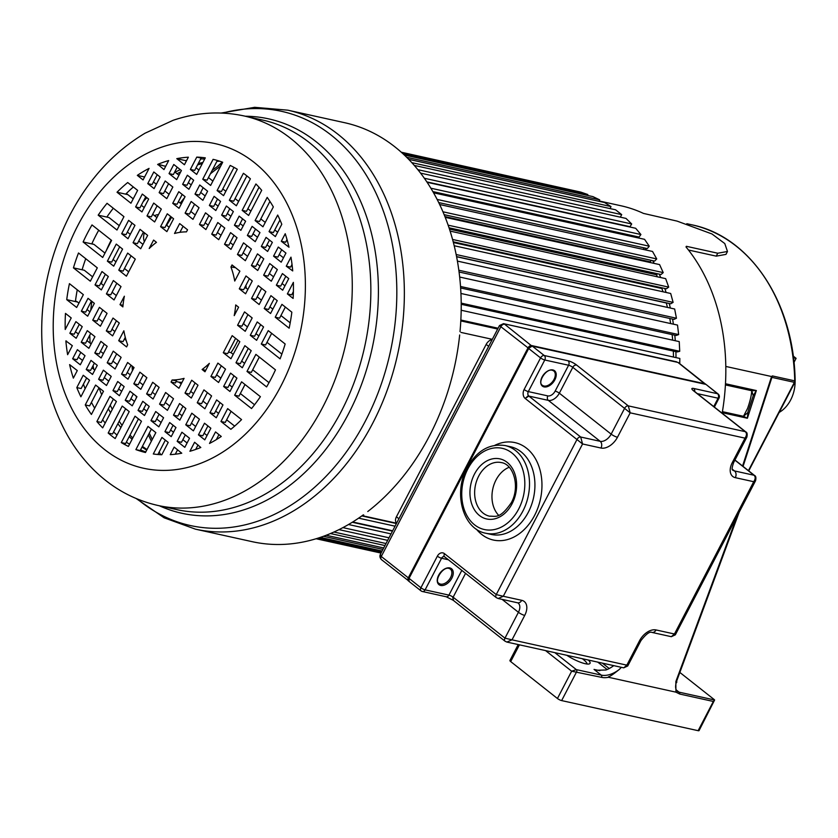 <?xml version="1.0" encoding="UTF-8"?>
<svg xmlns="http://www.w3.org/2000/svg" width="838" height="838" viewBox="0 0 838 838"><rect width="100%" height="100%" fill="white"/><g stroke="black" fill="none" stroke-linecap="round" stroke-linejoin="round"><path stroke-width="1.26" d="M679.744 363.682L679.838 358.454L461.183 310.238M673.469 357.051A189.577 141.245 -77.6 0 0 673.333 351.07M460.942 293.468L679.241 341.611L679.723 351.311L677.209 351.929L461.214 304.299M672.673 340.165A189.577 141.245 -77.6 0 0 672.139 334.592M460.638 287.958L676.161 335.483L678.654 334.582L677.513 325.081L459.674 277.043M670.662 323.573A189.577 141.245 -77.6 0 0 669.792 318.471M459.077 272.004L673.993 319.393L676.444 318.231L674.653 309.002L457.422 261.1M667.446 307.41A189.577 141.245 -77.6 0 0 666.336 302.989L666.524 302.874M456.584 256.585L670.725 303.796L673.113 302.371L670.693 293.478L454.217 245.744M663.015 291.781A189.577 141.245 -77.6 0 0 661.905 288.513L662.638 287.979M453.222 241.805L666.388 288.806L668.703 287.12L665.665 278.645L450.132 231.11M657.38 276.812A189.577 141.245 -77.6 0 0 656.479 274.749L657.6 273.785M449.053 227.789L661.014 274.529L663.225 272.612L659.59 264.599L445.25 217.335M650.508 262.598A189.577 141.245 -77.6 0 0 650.079 261.823L651.482 260.388M444.182 214.675L654.635 261.089L656.73 258.932L652.54 251.463L439.688 204.524M643.123 249.389L644.349 247.912M438.745 202.576L647.303 248.572L649.272 246.204L644.548 239.322L433.581 192.803M635.644 237.364L636.283 236.452M432.9 191.609L639.08 237.07L640.902 234.525L635.675 228.282L427.139 182.296M426.867 181.898L630.019 226.689L631.684 223.966L625.996 218.414L420.603 173.131M620.361 217.178L621.691 214.622L615.595 209.804L414.328 165.432M610.106 208.599L610.996 206.567L604.533 202.524L408.735 159.346M599.149 201.329L599.683 199.853L592.895 196.605L404.366 155.03M587.574 195.432L587.836 194.531L580.786 192.112L401.769 152.631M575.486 190.938L401.318 152.223M396.584 523.226L365.263 516.323M461.005 332.424L492.315 339.327M497.667 329.041L460.806 320.902M498.086 328.234L460.848 320.022M679.723 351.311L461.214 303.126M678.654 334.582L460.533 286.481M676.444 318.231L458.847 270.245M456.616 256.742L666.336 302.989M673.113 302.371L456.176 254.532M453.41 242.528L661.905 288.513M668.703 287.12L452.593 239.469M449.482 229.109L656.479 274.749M663.225 272.612L448.162 225.181M444.957 216.592L650.079 261.823M656.73 258.932L442.977 211.794M649.272 246.204L437.164 199.434M640.902 234.525L430.889 188.215M631.684 223.966L424.374 178.253M621.691 214.622L417.9 169.685M610.996 206.567L411.846 162.656M599.683 199.853L406.702 157.293M587.836 194.531L403.026 153.773M381.049 553.07L316.083 538.74M381.06 553.049L316.125 538.729M381.217 552.734L316.785 538.53M381.646 551.917L318.482 537.986M382.107 551.027L320.284 537.388M382.956 549.414L323.437 536.289M383.71 547.947L326.181 535.262M384.956 545.548L330.455 533.534M386.014 543.527L333.901 532.025M387.659 540.363L338.971 529.626M389 537.787L342.889 527.615M391.032 533.89L348.482 524.515M392.467 531.124L352.253 522.263M392.645 530.789L352.704 521.98M395.044 526.18L358.612 518.156M396.416 523.541L361.838 515.915M363.975 515.307L362.99 515.087M154.611 215.764A9.983 7.437 102.4 0 1 158.434 214.664M144.377 241.69A9.983 7.437 102.4 0 1 144.419 232.817M88.032 298.328L81.338 311.181L87.676 316.188L94.359 303.335L88.032 298.328M101.974 271.533L95.019 284.91L101.356 289.906L108.312 276.54L101.974 271.533M116.262 244.088L107.379 261.163L113.717 266.159L122.599 249.096L116.262 244.088M128.623 220.352L121.667 233.718L128.005 238.715L134.96 225.349L128.623 220.352M142.303 194.07L135.62 206.923L141.947 211.93L148.64 199.067L142.303 194.07M153.804 171.979L147.75 183.616L154.077 188.623L160.131 176.986L153.804 171.979M157.774 164.342L163.986 169.59L168.679 160.561A150.442 112.083 -77.6 0 0 157.774 164.342L162.111 165.306L157.649 164.594M77.389 349.666L72.644 358.758L80.291 364.792L85.026 355.7L77.389 349.666M87.288 330.633L81.234 342.271L88.87 348.304L94.935 336.666L87.288 330.633M99.429 307.326L92.735 320.179L100.371 326.212L107.065 313.36L99.429 307.326M113.371 280.531L106.416 293.908L114.052 299.941L121.007 286.565L113.371 280.531M127.659 253.086L118.776 270.161L126.412 276.194L135.295 259.131L127.659 253.086M140.019 229.35L133.064 242.716L140.7 248.75L147.656 235.384L140.019 229.35M153.7 203.068L147.006 215.921L154.642 221.955L161.336 209.102L153.7 203.068M165.191 180.987L159.136 192.614L166.783 198.648L172.838 187.021L165.191 180.987M173.78 164.489L169.046 173.592L176.682 179.625L181.417 170.523L173.78 164.489M176.828 158.633L184.423 164.751L188.361 157.198A150.442 112.083 -77.6 0 0 176.828 158.633L181.165 159.597L176.787 158.717M90.965 360.382L86.23 369.485L92.526 374.46L97.271 365.368L90.965 360.382M100.874 341.359L94.809 352.997L101.115 357.973L107.17 346.335L100.874 341.359M113.004 318.052L106.311 330.905L112.606 335.881L119.3 323.028L113.004 318.052M167.275 213.795L160.582 226.648L166.888 231.623L173.581 218.77L167.275 213.795M178.777 191.703L172.722 203.341L179.018 208.316L185.072 196.689L178.777 191.703M187.356 175.215L182.621 184.318L188.927 189.294L193.662 180.191L187.356 175.215M196.783 157.104L190.362 169.444L196.668 174.419L205.289 157.858A150.442 112.083 -77.6 0 0 196.783 157.104L201.12 158.057L194.699 170.397L190.362 169.444M103.357 370.176L98.612 379.268L106.489 385.49L111.224 376.388L103.357 370.176M113.256 351.143L107.201 362.781L115.068 368.992L121.122 357.365L113.256 351.143M191.158 201.497L185.104 213.124L192.97 219.347L199.035 207.709L191.158 201.497M199.748 184.999L195.013 194.102L202.88 200.313L207.615 191.211L199.748 184.999M213.103 159.335L202.754 179.227L210.621 185.439L222.699 162.247A150.442 112.083 -77.6 0 0 213.103 159.335M117.708 381.51L112.973 390.613L119.415 395.704L124.15 386.601L117.708 381.51M127.617 362.487L121.562 374.115L128.005 379.205L134.059 367.578L127.617 362.487M205.519 212.831L199.465 224.469L205.907 229.56L211.962 217.922L205.519 212.831M214.099 196.343L209.364 205.436L215.816 210.537L220.551 201.434L214.099 196.343M230.199 165.432L217.105 190.561L223.557 195.663L237.29 169.266A150.442 112.083 -77.6 0 0 230.199 165.432M129.963 391.199L125.229 400.292L132.226 405.822L136.961 396.72L129.963 391.199M139.873 372.166L133.818 383.804L140.805 389.324L146.87 377.697L139.873 372.166M217.775 222.52L211.721 234.148L218.718 239.678L224.773 228.041L217.775 222.52M226.365 206.022L221.63 215.125L228.617 220.645L233.352 211.543L226.365 206.022M243.408 173.288L229.371 200.251L236.358 205.771L250.394 178.808A150.442 112.083 -77.6 0 0 246.948 175.949A150.442 112.083 -77.6 0 0 243.408 173.288M142.774 401.308L138.04 410.411L144.482 415.501L149.216 406.399L142.774 401.308M152.684 382.285L146.619 393.923L153.071 399.014L159.126 387.376L152.684 382.285M230.586 232.629L224.532 244.267L230.974 249.357L237.028 237.72L230.586 232.629M239.165 216.141L234.431 225.244L240.883 230.335L245.618 221.232L239.165 216.141M255.915 183.972L242.172 210.369L248.624 215.46L261.707 190.32A150.442 112.083 -77.6 0 0 255.915 183.972M155.711 411.531L150.966 420.624L158.843 426.846L163.578 417.743L155.711 411.531M165.61 392.498L159.555 404.136L167.422 410.348L173.487 398.72L165.61 392.498M243.512 242.852L237.458 254.48L245.335 260.702L251.39 249.064L243.512 242.852M252.102 226.354L247.367 235.457L255.234 241.669L259.969 232.566L252.102 226.354M267.186 197.38L255.108 220.583L262.975 226.794L273.335 206.913A150.442 112.083 -77.6 0 0 267.186 197.38M169.664 422.551L164.929 431.654L171.224 436.629L175.97 427.527L169.664 422.551M179.573 403.528L173.508 415.156L179.814 420.131L185.868 408.504L179.573 403.528M191.703 380.222L185.009 393.074L191.315 398.05L197.998 385.197L191.703 380.222M245.974 275.953L239.28 288.817L245.586 293.792L252.28 280.94L245.974 275.953M257.476 253.872L251.421 265.51L257.716 270.485L263.771 258.848L257.476 253.872M266.055 237.374L261.32 246.477L267.626 251.452L272.36 242.36L266.055 237.374M277.682 215.041L269.061 231.602L275.367 236.578L281.788 224.249A150.442 112.083 -77.6 0 0 277.682 215.041M285.234 233.718L281.306 241.271L288.984 247.231A150.442 112.083 -77.6 0 0 285.234 233.718M281.201 262.179L285.936 253.076L278.3 247.042L273.565 256.145L281.201 262.179M271.292 281.212L277.347 269.574L269.71 263.541L263.656 275.178L271.292 281.212M259.162 304.519L265.856 291.666L258.219 285.622L251.526 298.485L259.162 304.519M245.22 331.303L252.175 317.937L244.539 311.904L237.573 325.27L245.22 331.303M230.932 358.748L239.815 341.684L232.178 335.65L223.285 352.714L230.932 358.748M218.571 382.495L225.527 369.129L217.89 363.095L210.925 376.461L218.571 382.495M204.891 408.776L211.585 395.924L203.938 389.89L197.244 402.743L204.891 408.776M193.389 430.858L199.444 419.23L191.808 413.197L185.753 424.824L193.389 430.858M184.81 447.356L189.545 438.253L181.909 432.219L177.164 441.322L184.81 447.356M204.503 423.221L198.449 434.859L204.786 439.856L210.841 428.228L204.503 423.221M216.644 399.915L209.95 412.767L216.277 417.774L222.971 404.922L216.644 399.915M230.586 373.12L223.631 386.496L229.958 391.493L236.924 378.127L230.586 373.12M244.874 345.685L235.991 362.749L242.318 367.756L251.211 350.682L244.874 345.685M257.235 321.939L250.279 335.305L256.606 340.312L263.572 326.935L257.235 321.939M270.915 295.657L264.221 308.51L270.559 313.517L277.242 300.664L270.915 295.657M282.406 273.576L276.351 285.203L282.689 290.21L288.743 278.572L282.406 273.576M290.964 257.151L286.261 266.18L292.724 270.936A150.442 112.083 -77.6 0 0 290.964 257.151M65.217 329.481L71.22 317.937L65.469 313.391A150.442 112.083 -77.6 0 0 65.217 329.481M69.439 283.642A150.442 112.083 -77.6 0 0 66.736 299.648L76.667 307.483L83.35 294.63L69.439 283.642M78.5 252.992A150.442 112.083 -77.6 0 0 73.44 267.856L90.336 281.212L97.302 267.846L78.5 252.992M92.002 224.93A150.442 112.083 -77.6 0 0 83.119 241.993L102.697 257.465L111.59 240.401L92.002 224.93M107.044 203.299A150.442 112.083 -77.6 0 0 98.182 215.167L116.985 230.021L123.951 216.654L107.044 203.299M127.701 182.537A150.442 112.083 -77.6 0 0 117.027 192.237L130.938 203.225L137.631 190.373L127.701 182.537M293.373 282.364L287.371 293.908L293.122 298.443A150.442 112.083 -77.6 0 0 293.373 282.364M289.141 328.192A150.442 112.083 -77.6 0 0 291.844 312.197L281.924 304.351L275.231 317.204L289.141 328.192M280.091 358.853A150.442 112.083 -77.6 0 0 285.15 343.989L268.244 330.633L261.288 343.999L280.091 358.853M266.589 386.915A150.442 112.083 -77.6 0 0 275.472 369.851L255.883 354.38L247.001 371.444L266.589 386.915M251.536 408.546A150.442 112.083 -77.6 0 0 260.398 396.678L241.595 381.824L234.64 395.19L251.536 408.546M230.879 429.307A150.442 112.083 -77.6 0 0 241.564 419.608L227.653 408.619L220.96 421.472L230.879 429.307M75.902 321.635L69.847 333.273L76.174 338.269L82.229 326.642L75.902 321.635M209.51 443.459A150.442 112.083 -77.6 0 0 221.274 436.462L215.523 431.926L209.51 443.459M149.07 168.386A150.442 112.083 -77.6 0 0 137.317 175.372L143.068 179.919L149.07 168.386M200.806 447.492L194.605 442.255L189.901 451.273A150.442 112.083 -77.6 0 0 200.806 447.492M181.762 453.211L174.157 447.094L170.229 454.646A150.442 112.083 -77.6 0 0 181.762 453.211M161.797 454.741L168.218 442.401L161.923 437.426L153.302 453.987A150.442 112.083 -77.6 0 0 161.797 454.741M145.477 452.51L155.837 432.618L147.97 426.406L135.892 449.597A150.442 112.083 -77.6 0 0 145.477 452.51M128.392 446.413L141.475 421.273L135.033 416.182L121.29 442.579A150.442 112.083 -77.6 0 0 128.392 446.413M115.183 438.557L129.22 411.594L122.222 406.074L108.186 433.036A150.442 112.083 -77.6 0 0 111.632 435.896A150.442 112.083 -77.6 0 0 115.183 438.557M102.676 427.872L116.409 401.475L109.967 396.384L96.883 421.524A150.442 112.083 -77.6 0 0 102.676 427.872M91.405 414.464L103.483 391.262L95.605 385.051L85.256 404.932A150.442 112.083 -77.6 0 0 91.405 414.464M80.898 396.793L89.519 380.243L83.224 375.256L76.803 387.596A150.442 112.083 -77.6 0 0 80.898 396.793M73.346 378.127L77.285 370.574L69.606 364.614A150.442 112.083 -77.6 0 0 73.346 378.127M67.627 354.694L72.33 345.665L65.867 340.909A150.442 112.083 -77.6 0 0 67.627 354.694M238.6 307.211L235.719 304.938A74.833 55.748 102.4 0 1 234.221 315.622L238.6 307.211M204.985 371.768L209.364 363.357A74.833 55.748 102.4 0 1 202.115 369.495L204.985 371.768M232.021 264.934L230.942 267.008A74.833 55.748 102.4 0 1 234.734 281.055L239.888 271.145L232.021 264.934M178.923 388.266L184.077 378.367A74.833 55.748 102.4 0 1 172.136 379.981L171.057 382.044L178.923 388.266M179.667 223.578L174.514 233.477A74.833 55.748 102.4 0 1 186.455 231.864L187.534 229.79L179.667 223.578M126.569 346.911L127.648 344.837A74.833 55.748 102.4 0 1 123.856 330.79L118.703 340.689L126.569 346.911M153.595 240.077L149.216 248.488A74.833 55.748 102.4 0 1 156.476 242.35L153.595 240.077M119.991 304.634L122.872 306.907A74.833 55.748 102.4 0 1 124.37 296.223L119.991 304.634L123.018 305.294M221.127 113.046L254.647 107.316L287.822 110.176A214.528 159.828 102.4 0 1 372.721 423.221A214.528 159.828 102.4 0 1 372.281 424.059A214.528 159.828 102.4 0 1 195.432 529.155L252.259 541.694A214.528 159.828 -77.6 0 0 363.367 514.825M367.767 511.526A214.528 159.828 -77.6 0 0 429.548 435.75A214.528 159.828 -77.6 0 0 459.674 334.97M460.01 331.639A214.528 159.828 -77.6 0 0 344.648 122.704L287.822 110.176M217.995 165.924A211.197 157.345 102.4 0 1 222.311 162.101M174.744 171.926L178.955 175.257M188.32 182.653L191.2 184.926M200.711 192.436L205.153 195.945M215.062 203.77L218.09 206.158M227.328 213.46L230.89 216.277M240.129 223.568L243.156 225.956M253.066 233.792L257.507 237.301M267.018 244.811L269.899 247.084M279.264 254.48L283.474 257.811M78.94 303.115L77.567 302.036A7.971 5.939 -77.6 0 0 76.248 301.303L75.462 301.125M133.211 198.857L127.858 194.626A8.537 6.358 -77.6 0 0 126.454 193.84L126.088 193.756M78.311 357.166L82.564 360.424M91.929 367.819L94.799 370.092M104.31 377.603L108.762 381.122M118.671 388.947L121.688 391.336M130.927 398.626L134.499 401.454M143.738 408.745L146.755 411.133M156.664 418.958L161.116 422.478M170.627 429.988L173.497 432.261M182.862 439.657L187.084 442.988M145.77 451.954A150.442 112.083 102.4 0 1 140.554 449.912M129.534 444.224A150.442 112.083 102.4 0 1 126.329 442.181M116.995 435.069A150.442 112.083 102.4 0 1 113.57 431.968M105.2 423.022A150.442 112.083 102.4 0 1 102.613 419.796M94.684 408.148A150.442 112.083 102.4 0 1 91.426 402.355M85.13 388.675A150.442 112.083 102.4 0 1 83.423 384.15M108.186 433.036L112.522 433.99L125.648 408.776M96.883 421.524L101.209 422.478L113.392 399.087M85.256 404.932L89.593 405.896L99.031 387.753A152.317 113.486 102.4 0 0 101.67 394.729M76.803 387.596L81.129 388.549L86.649 377.969M135.892 449.597L140.218 450.551L151.385 429.108M121.29 442.579L125.627 443.532L138.459 418.885M177.583 449.797L175.289 454.206M165.348 440.128L157.869 454.5M75.41 331.858L78.447 333.901M86.932 340.605L91.153 343.936M100.508 351.332L103.388 353.605M112.9 361.115L117.341 364.624M127.25 372.449L130.278 374.837M139.517 382.138L143.089 384.956M152.317 392.247L155.344 394.635M165.254 402.47L169.705 405.98M179.206 413.49L182.087 415.763M191.452 423.159L195.663 426.49M204.147 433.194L207.059 435.488M177.164 441.322L181.5 442.275L185.324 434.922M164.929 431.654L169.255 432.607L173.089 425.254M150.966 420.624L155.302 421.587L159.136 414.234M138.04 410.411L142.366 411.364L146.2 404.01M125.229 400.292L129.565 401.255L133.389 393.902M112.973 390.613L117.299 391.566L121.133 384.213M98.612 379.268L102.948 380.232L106.772 372.879M86.23 369.485L90.556 370.438L94.39 363.095M72.644 358.758L76.981 359.722L80.815 352.369M65.867 340.909L66.474 341.045M198.03 444.957L195.683 449.451M91.803 243.858L93.364 244.204A6.076 4.525 -77.6 0 1 93.95 244.382L104.98 253.097M113.078 259.497L115.99 261.791M124.474 268.495L128.685 271.826M85.738 258.712A150.442 112.083 102.4 0 0 82.103 269.773L84.271 270.245L92.62 276.844M100.717 283.234L103.629 285.538M112.114 292.242L116.325 295.563M87.037 309.515L89.949 311.82M98.434 318.513L102.645 321.844M112.009 329.24L114.89 331.513M124.401 339.023L126.14 340.406M182.003 382.358A74.833 55.748 -77.6 0 1 179.028 382.18L181.197 383.898M190.708 391.409L193.588 393.682M202.943 401.077L207.164 404.408M215.649 411.102L218.561 413.406M226.658 419.807L234.65 426.113M216.623 374.796L220.844 378.127M229.329 384.831L232.231 387.125M240.338 393.525L254.553 404.754M237.929 340.197A74.833 55.748 -77.6 0 1 231.016 352.651L233.205 354.38M241.69 361.084L244.602 363.378M252.699 369.778L269.008 382.662M244.246 321.74A74.833 55.748 -77.6 0 1 243.701 323.939L247.493 326.935M255.978 333.639L258.879 335.933M266.987 342.333L281.861 354.086M245.89 285.402A74.833 55.748 -77.6 0 1 246.267 288.157L247.859 289.414M257.224 296.809L261.435 300.14M269.92 306.844L272.832 309.138M280.929 315.538L290.199 322.86M153.448 181.951L156.36 184.245M164.835 190.949L169.056 194.28M178.421 201.675L181.291 203.948M190.802 211.459L195.254 214.968M205.163 222.803L208.18 225.192M217.419 232.482L220.991 235.3M230.23 242.601L233.247 244.989M243.156 252.814L247.608 256.323M257.119 263.834L259.99 266.107M269.354 273.502L273.576 276.833M282.05 283.537L284.962 285.831M141.308 205.258L144.22 207.552M152.705 214.256L156.926 217.587M166.28 224.982L169.161 227.255M113.298 208.233A150.442 112.083 102.4 0 0 106.845 217.073L109.013 217.555L119.268 225.652M127.366 232.053L130.278 234.347M138.762 241.051L142.973 244.382M93.95 244.382L83.119 241.993M107.379 261.163L111.716 262.116L119.687 246.791M118.776 270.161L123.102 271.114L131.084 255.8M91.782 243.91A150.442 112.083 102.4 0 1 98.716 230.23M106.416 293.908L110.742 294.861L116.796 283.244M95.019 284.91L99.355 285.863L105.399 274.236M82.103 269.773L73.44 267.856M77.567 302.036L75.399 301.565A150.442 112.083 102.4 0 1 77.253 289.822M118.703 340.689L123.029 341.653L125.271 337.337M106.311 330.905L110.647 331.858L116.43 320.755M92.735 320.179L97.061 321.143L102.844 310.029M81.338 311.181L85.675 312.134L91.457 301.031M75.399 301.565L66.736 299.648M198.449 434.859L202.786 435.812L207.929 425.924M185.753 424.824L190.09 425.777L195.233 415.899M173.508 415.156L177.845 416.109L182.988 406.231M159.555 404.136L163.892 405.089L169.035 395.201M146.619 393.923L150.955 394.876L156.098 384.988M133.818 383.804L138.155 384.757L143.298 374.869M121.562 374.115L125.889 375.078L131.032 365.19M107.201 362.781L111.538 363.734L116.681 353.846M94.809 352.997L99.146 353.95L104.289 344.062M81.234 342.271L85.57 343.224L90.713 333.335M69.847 333.273L74.173 334.226L79.317 324.337M218.938 434.629L216.34 439.625M179.028 382.18L176.148 381.541M171.057 382.044L175.383 383.008L176.462 380.934L172.136 379.981M220.96 421.472L225.296 422.425L231.079 411.322M209.95 412.767L214.277 413.731L220.059 402.617M197.244 402.743L201.581 403.696L207.363 392.593M185.009 393.074L189.346 394.028L195.128 382.924M205.75 370.302L202.115 369.495M221.316 365.797L215.261 377.414L210.925 376.461M223.631 386.496L227.957 387.449L234.012 375.833M234.64 395.19L238.977 396.144L245.021 384.527M231.016 352.651L228.449 352.086M235.593 338.353L227.622 353.678L223.285 352.714M247.001 371.444L251.337 372.407L259.309 357.082M235.991 362.749L240.317 363.702L248.299 348.388M243.701 323.939L243.167 323.824M247.954 314.606L241.91 326.233L237.573 325.27M250.279 335.305L254.605 336.258L260.66 324.641M261.288 343.999L265.615 344.963L271.669 333.335M246.267 288.157L244.644 287.801M230.942 267.008L235.447 267.636M275.231 317.204L279.567 318.168L285.349 307.064M264.221 308.51L268.558 309.463L274.34 298.359M251.526 298.485L255.862 299.438L261.634 288.335M239.28 288.817L243.617 289.77L249.399 278.666M293.394 291.603L291.697 294.861L287.371 293.908M144.597 176.986L137.317 175.372M147.75 183.616L152.076 184.57L157.23 174.692M159.136 192.614L163.473 193.568L168.616 183.69M172.722 203.341L177.048 204.294L182.192 194.416M185.104 213.124L189.44 214.078L194.584 204.2M199.465 224.469L203.791 225.422L208.945 215.534M211.721 234.148L216.057 235.101L221.201 225.223M224.532 244.267L228.858 245.22L234.012 235.342M237.458 254.48L241.794 255.433L246.938 245.555M251.421 265.51L255.747 266.463L260.89 256.575M263.656 275.178L267.992 276.131L273.136 266.243M276.351 285.203L280.688 286.156L285.831 276.278M127.858 194.626L125.69 194.154A150.442 112.083 102.4 0 1 133.347 186.989M160.582 226.648L164.918 227.601L170.701 216.497M147.006 215.921L151.343 216.874L157.125 205.771M135.62 206.923L139.946 207.876L145.728 196.773M125.69 194.154L117.027 192.237M183.082 226.281L179.929 232.346M106.845 217.073L98.182 215.167M121.667 233.718L126.004 234.671L132.048 223.055M133.064 242.716L137.39 243.669L143.445 232.053M186.476 160.812L185.376 160.571A150.442 112.083 102.4 0 1 186.727 160.32M200.649 158.969A150.442 112.083 102.4 0 1 204.702 158.99M292.022 264.389L290.597 267.133L286.261 266.18M273.565 256.145L277.891 257.109L281.725 249.755M261.32 246.477L265.656 247.43L269.48 240.087M247.367 235.457L251.693 236.41L255.527 229.057M234.431 225.244L238.767 226.197L242.591 218.844M221.63 215.125L225.956 216.078L229.79 208.725M209.364 205.436L213.7 206.399L217.524 199.046M195.013 194.102L199.339 195.055L203.173 187.702M182.621 184.318L186.958 185.271L190.781 177.918M169.046 173.592L173.372 174.545L177.206 167.191M165.715 166.28L162.027 165.463M281.306 241.271L285.632 242.234L287.015 239.574M269.061 231.602L273.398 232.566L279.965 219.944M255.108 220.583L259.445 221.536L269.93 201.392M242.172 210.369L246.508 211.323L259.036 187.262M229.371 200.251L233.697 201.204L246.875 175.896M217.105 190.561L221.442 191.525L234.012 167.38M202.754 179.227L207.08 180.18L217.346 160.467M185.376 160.571L181.144 159.639M196.061 167.778L198.941 170.051M208.453 177.562L212.894 181.071M222.803 188.896L225.831 191.284M235.069 198.585L238.641 201.403M247.87 208.704L250.897 211.082M260.807 218.917L265.248 222.426M274.759 229.937L277.64 232.21M676.214 689.915L679.052 692.157L677.314 691.34M679.859 672.443L713.976 699.384A3.331 0.754 -152.5 0 1 714.615 699.992L713.348 701.458L679.765 694.053L675.92 692.157L675.857 681.566L676.465 681.598C675.103 686.28 675.376 689.517 677.293 691.319M518.209 644.569L509.913 660.522A3.331 0.754 27.5 0 0 510.698 661.58L557.438 698.504A3.331 0.754 27.5 0 0 561.638 700.589L698.127 730.684A3.331 0.754 27.5 0 0 699.049 730.61L714.615 699.992L679.052 692.157A2.325 1.739 102.4 0 1 679.765 694.053M608.482 677.282A28.272 17.734 128.3 0 1 601.516 677.345A1.666 1.236 -77.6 0 0 601.244 675.103A26.607 16.697 128.3 0 0 619.387 669.373C606.482 679.838 608.859 675.459 608.482 677.282L675.92 692.157M601.516 677.345L571.652 671.207L545.569 650.602M554.861 652.655L576.324 669.614L571.652 671.207L557.438 698.504M676.025 682.991A17.294 3.918 27.5 0 0 676.612 681.221M727.478 251.484L725.97 254.385L716.239 256.145L717.757 253.223L727.478 251.484L724.786 243.565L711.986 233.97L677.104 221.117L643.458 213.407A192.908 143.717 -77.6 0 0 621.021 205.781L599.275 200.994M688.459 250.017L716.239 256.145M742.573 466.022L771.578 376.534L725.813 366.447M771.578 376.534L772.364 375.927L771.369 379.101L743.065 466.41M619.387 669.373L621.356 667.32M561.638 700.589L576.596 671.856A1.666 1.236 102.4 0 0 576.324 669.614L601.244 675.103L594.037 669.415L596.928 670.253L605.958 669.991A26.607 16.697 -51.7 0 0 613.751 665.634M566.781 655.285A17.294 3.918 27.5 0 0 589.187 663.937A17.294 3.918 27.5 0 0 588.433 660.051M717.757 253.223L686.343 246.299L686.008 246.938M722.157 413.218A192.908 143.717 -77.6 0 0 686.144 247.116M747.706 412.736L743.474 416.297L747.381 418.246L747.988 411.73M725.415 384.925L751.759 390.728L753.236 395.693L756.358 390.55L751.759 390.728C751.477 395.41 750.073 401.339 747.548 408.504L743.474 416.297L722.419 411.657M747.999 411.709L753.236 395.693M636.639 236.536A192.908 143.717 102.4 0 1 637.666 237.803M645.176 248.1A192.908 143.717 102.4 0 1 646.507 250.133M652.729 260.67A192.908 143.717 102.4 0 1 654.174 263.404M659.276 274.152A192.908 143.717 102.4 0 1 660.711 277.546M664.785 288.45A192.908 143.717 102.4 0 1 666.095 292.462M669.216 303.471A192.908 143.717 102.4 0 1 670.327 308.049M672.568 319.079A192.908 143.717 102.4 0 1 673.396 324.18M674.789 335.179A192.908 143.717 102.4 0 1 675.292 340.741M675.889 351.635A192.908 143.717 102.4 0 1 676.004 357.606M779.193 412.401A29.938 22.301 -77.6 0 0 790.695 399.904A29.938 22.301 -77.6 0 0 795.105 381.573M793.198 356.045L796.1 358.339L793.963 362.456M796.1 358.339L793.418 357.753M586.998 664.01A14.969 3.394 27.5 0 0 583.395 659.527A14.969 3.394 27.5 0 0 582.316 658.71M705.156 384.202L677.932 362.425L503.502 323.667L499.5 325.532L380.368 554.379C379.53 556.086 379.876 557.815 381.384 559.564A3.331 2.085 -51.7 0 1 381.28 556.474L380.379 554.379M528.6 348.304L500.391 326.349M677.932 362.425L678.487 362.686A3.331 2.085 -51.7 0 0 677.932 362.425M492.199 339.547A6.652 4.169 128.3 0 0 486.176 344.387L396.426 516.795A6.652 4.169 128.3 0 0 396.636 522.964L396.699 523.017M623.734 667.834L627.735 665.969L640.934 640.62A4.986 1.131 -152.5 0 1 639.551 640.724L626.845 665.152L512.018 639.834L524.724 615.406A4.986 1.131 -152.5 0 1 518.429 612.285L504.968 638.147A3.331 2.085 128.3 0 0 505.073 641.227L453.243 600.291A3.331 2.085 128.3 0 1 452.918 599.914L453.138 597.201L504.968 638.147L512.018 639.834L506.875 642.065L623.734 667.844L626.845 665.152L626.29 664.901M453.243 600.291L446.193 596.761A3.331 2.483 -77.6 0 0 448.938 595.116A3.331 0.754 -152.5 0 1 452.562 596.792L453.526 600.333M671.343 636.691L674.454 634.01L656.039 629.946A4.986 3.719 102.4 0 1 651.912 632.407L671.343 636.691L675.344 634.827L755.583 480.687L753.729 481.714C755.551 478.938 755.646 476.78 754.001 475.24L734.884 460.135M732.297 462.576A4.986 1.131 27.5 0 0 733.669 462.471L746.868 437.122L745.013 438.148L732.297 462.576A14.969 9.386 128.3 0 0 735.314 477.66L753.729 481.714L674.454 634.01L673.899 633.748M745.904 431.979A3.331 2.085 128.3 0 0 745.851 431.937A3.331 2.085 128.3 0 0 745.286 431.675C746.93 433.215 746.836 435.372 745.013 438.148L630.186 412.83L572.804 367.327A3.331 2.085 128.3 0 1 574.522 365.42A3.331 2.085 128.3 0 1 574.805 365.253L576.481 364.949L628.291 405.875L630.186 412.83L617.47 437.258A14.969 9.386 128.3 0 1 600.982 448.037L582.567 443.972L503.292 596.268L496.243 594.582A3.331 2.085 128.3 0 0 496.347 597.662L444.528 556.725A3.331 2.085 128.3 0 1 443.993 555.793A3.331 2.085 128.3 0 1 443.962 555.521L444.433 553.646L496.243 594.582L577.026 439.416A3.331 2.085 128.3 0 1 580.682 437.017L582.567 443.972L525.196 398.469L528.851 396.081L580.682 437.017L600.186 441.322L548.356 400.375L528.851 396.081A3.331 2.483 -77.6 0 1 528.401 395.588L525.196 398.469M524.724 615.406A14.969 9.386 128.3 0 0 521.707 600.322L503.292 596.268L498.16 598.5L496.358 597.662A3.331 2.085 128.3 0 0 496.41 597.714M498.61 515.265A27.445 20.447 102.4 0 1 496.012 479.975A27.445 20.447 102.4 0 1 509.2 467.258M693.895 390.906L745.851 431.937C747.15 432.418 747.486 434.147 746.868 437.122M166.657 225.275A186.256 138.762 102.4 0 1 171.685 217.272M210.401 173.822A186.256 138.762 102.4 0 1 220.698 166.081M160.802 454.699A186.256 138.762 102.4 0 1 159.147 452.038M152.265 439.479A186.256 138.762 102.4 0 1 149.3 433.12M133.452 368.751A186.256 138.762 102.4 0 1 133.305 366.981M280.332 387.146A166.196 123.825 -77.6 0 0 280.856 386.15A166.196 123.825 102.4 0 0 254.396 162.614A166.196 123.825 102.4 0 0 78.248 224.699A166.196 123.825 -77.6 0 0 77.735 225.694A166.196 123.825 102.4 0 0 104.195 449.231A166.196 123.825 102.4 0 0 280.332 387.146M322.221 408.169A199.454 148.598 102.4 0 1 158.005 505.482L176.609 509.577A199.454 148.598 -77.6 0 0 341.443 411.081A199.454 148.598 -77.6 0 0 341.862 410.264A199.454 148.598 -77.6 0 0 262.504 120.023L243.91 115.916A199.454 148.598 102.4 0 1 322.85 406.975A199.454 148.598 102.4 0 1 322.221 408.169M245.272 116.22A201.927 150.442 102.4 0 1 349.058 412.694A201.927 150.442 102.4 0 1 348.629 413.522A201.927 150.442 102.4 0 1 159.367 505.775M137.422 499.05A212.056 157.984 -77.6 0 0 365.096 421.598A212.056 157.984 -77.6 0 0 365.525 420.77A212.056 157.984 -77.6 0 0 376.367 193.955A212.056 157.984 -77.6 0 0 222.531 113.099M132.1 439.301A152.317 113.486 102.4 0 1 129.22 436.619M120.902 427.569A152.317 113.486 102.4 0 1 117.875 423.703M110.553 412.725A152.317 113.486 102.4 0 1 108.332 408.808M93.835 369.328A152.317 113.486 102.4 0 1 93.07 365.63M90.137 343.14A152.317 113.486 102.4 0 1 89.781 335.137M90.755 310.259A152.317 113.486 102.4 0 1 91.876 301.366M106.3 250.552A152.317 113.486 102.4 0 1 111.203 240.097M175.09 172.199A152.317 113.486 102.4 0 1 180.338 169.674M198.292 163.504A152.317 113.486 102.4 0 1 202.859 162.52M217.094 160.948A152.317 113.486 102.4 0 1 218.823 160.917M146.723 450.111A152.317 113.486 102.4 0 1 142.02 447.104M698.127 730.684L713.348 701.458M519.413 644.831L510.698 661.58M748.428 470.652L794.403 382.338A2.325 1.739 -77.6 0 0 794.749 380.861L794.403 382.338L771.798 377.351M772.364 375.927L794.749 380.861A189.577 141.245 -77.6 0 0 691.8 224.804C750.513 236.578 794.194 302.937 795.147 381.081M675.857 681.566L737.042 516.313M607.141 669.52L597.756 662.114M594.037 669.415L599.83 670.693M725.478 383.741L756.358 390.55L747.381 418.246L722.241 412.694M602.396 663.13L609.226 668.525M408.797 581.122A3.331 2.085 -51.7 0 1 408.41 580.912A3.331 2.085 -51.7 0 1 408.305 577.832L408.934 578.178M531.837 346.021L504.602 324.212A3.331 2.085 -51.7 0 0 500.935 326.6L381.28 556.474L408.305 577.832L527.971 347.959A3.331 2.085 -51.7 0 1 531.638 345.56L704.957 383.783A3.331 2.085 -51.7 0 1 705.523 384.045A3.331 2.085 -51.7 0 1 705.816 384.37M396.426 516.795L398.909 518.753M488.659 346.345L486.176 344.387M506.875 642.065L505.073 641.227A3.331 2.085 128.3 0 0 505.125 641.269M452.562 596.792A3.331 0.754 -152.5 0 1 453.138 597.201L465.561 573.339M448.361 559.753L441.563 558.255L425.107 589.868A3.331 2.483 102.4 0 1 422.362 591.502L446.193 596.761M421.577 591.136A3.331 2.085 -51.7 0 1 421.011 590.874A3.331 2.085 -51.7 0 1 420.906 587.784A3.331 0.754 27.5 0 0 425.107 589.868L448.938 595.116L461.811 570.385M449.817 567.923A10.14 6.369 128.3 0 0 449.084 567.818A10.14 6.369 128.3 0 0 438.41 575.696A10.14 6.369 128.3 0 0 440.694 585.448A10.14 6.369 128.3 0 0 441.417 585.553A10.14 6.369 128.3 0 0 452.091 577.675A10.14 6.369 128.3 0 0 449.817 567.923M528.631 348.482L408.902 578.23L420.906 587.784L437.363 556.17A3.331 0.754 27.5 0 0 441.563 558.255A3.321 2.483 -77.6 0 1 443.229 556.694A3.321 2.483 -77.6 0 1 444.308 556.61L444.528 556.725M524.923 398.249A6.652 4.955 -77.6 0 1 524.117 389.513L540.573 357.91L528.684 348.514L409.017 578.388A3.331 2.085 128.3 0 0 409.122 581.478L421.011 590.874A3.331 3.331 0 0 0 422.362 591.502M408.975 578.356A2.828 1.77 128.3 0 0 408.693 579.205M656.039 629.946A14.969 9.386 128.3 0 0 639.551 640.724M600.982 448.037A4.986 3.719 -77.6 0 0 600.186 441.322A9.983 6.264 128.3 0 0 611.164 434.126L624.635 408.274A3.331 2.085 128.3 0 1 628.291 405.875L745.286 431.675L693.455 390.738M444.433 553.646A6.652 4.955 -77.6 0 0 437.363 556.17M476.393 529.176A49.892 37.165 -77.6 0 0 534.277 516.009A49.892 37.165 102.4 0 0 534.634 515.328A49.892 37.165 -77.6 0 0 535.524 458.868A49.892 37.165 -77.6 0 0 494.891 445.292M498.149 598.5L517.591 602.794A4.986 3.719 -77.6 0 0 521.707 600.322M502.088 599.369L518.429 612.285A9.983 6.264 128.3 0 0 518.114 603.014L517.591 602.794M714.364 407.069L719.014 398.144A3.331 0.754 -152.5 0 1 718.093 398.207A3.331 2.483 -77.6 0 0 717.558 393.734L706.235 384.6A3.331 2.085 128.3 0 0 705.669 384.338L532.35 346.125A3.331 2.085 128.3 0 0 528.684 348.514L528.705 348.346A2.828 1.77 128.3 0 1 530.601 346.492M532.046 346.084L705.418 384.286M693.194 390.518A6.652 1.508 27.5 0 1 693.728 388.476L717.558 393.734A3.331 2.085 -51.7 0 1 718.124 393.996L706.235 384.6M713.746 406.577L718.093 398.207L697.373 393.64M754.629 475.544A3.331 2.085 128.3 0 0 754.577 475.502A3.331 2.085 128.3 0 0 754.011 475.24L734.507 470.935A4.986 3.719 102.4 0 1 735.314 477.66M733.669 462.471C731.951 467.436 731.668 469.992 732.81 470.149A9.983 6.264 128.3 0 0 734.507 470.935L732.286 469.186M409.122 581.478L408.902 578.23L528.569 348.357L532.224 346.063L544.239 355.511L568.059 360.769A3.331 2.483 102.4 0 1 568.604 365.242L544.773 359.994A3.331 0.754 -152.5 0 1 540.573 357.91A3.331 2.085 -51.7 0 1 544.239 355.511A3.331 2.483 102.4 0 1 544.773 359.994L528.317 391.597A3.331 2.483 -77.6 0 0 528.401 395.588M576.481 364.949A6.652 1.508 27.5 0 0 568.059 360.769M555.144 391.105L568.604 365.242A3.321 0.754 27.5 0 1 572.804 367.327L559.344 393.19A9.983 6.264 -51.7 0 1 548.356 400.375A3.331 2.483 102.4 0 1 547.822 395.903A6.652 4.169 -51.7 0 0 555.144 391.105A3.331 0.754 -152.5 0 1 559.344 393.19L611.164 434.126A4.986 1.131 27.5 0 0 617.47 437.258M524.117 389.513A3.331 0.754 27.5 0 0 528.317 391.597L547.822 395.903M544.051 386.905A9.815 6.159 128.3 0 0 544.752 386.999A9.815 6.159 128.3 0 0 555.081 379.384A9.815 6.159 128.3 0 0 552.87 369.946A9.815 6.159 128.3 0 0 552.169 369.841A9.815 6.159 128.3 0 0 541.851 377.467A9.815 6.159 128.3 0 0 544.051 386.905M553.729 370.92L552.326 370.27C546.198 368.05 537.127 382.662 542.385 385.281A9.145 5.74 128.3 0 0 543.946 386.004A9.145 5.74 128.3 0 0 544.595 386.098A9.145 5.74 128.3 0 0 553.593 380.159A9.145 5.74 128.3 0 0 553.729 370.92A9.145 5.74 128.3 0 0 552.472 370.281M552.169 370.197A9.145 5.74 128.3 0 0 551.519 370.103M478.257 477A27.445 20.447 -77.6 0 0 489.539 516.198C495.426 515.873 499.616 519.675 511.295 502.716C520.283 486.805 513.61 464.179 501.354 462.597A27.445 20.447 -77.6 0 0 478.676 476.152A27.445 20.447 -77.6 0 0 478.257 477M474.486 474.067A30.765 22.919 -77.6 0 0 479.441 515.496A30.765 22.919 -77.6 0 0 512.081 503.774A30.765 22.919 -77.6 0 0 507.116 462.335A30.765 22.919 -77.6 0 0 474.486 474.067M518.691 508.991A41.575 30.975 102.4 0 1 474.58 524.839A41.575 30.975 102.4 0 1 467.876 468.851A41.575 30.975 102.4 0 1 511.976 453.002A41.575 30.975 102.4 0 1 518.691 508.991M522.577 511.662A44.896 33.447 102.4 0 1 485.778 533.24C462.744 529.124 453.117 492.765 467.091 467.793C476.749 450.718 489.423 443.312 505.115 445.554A44.896 33.447 102.4 0 1 522.891 511.075A44.896 33.447 102.4 0 1 522.577 511.662M485.778 533.24L491.194 534.435A44.896 33.447 -77.6 0 0 527.992 512.856A44.896 33.447 -77.6 0 0 528.307 512.269A44.896 33.447 -77.6 0 0 510.531 446.748L505.115 445.554M450.31 569.033L448.99 568.415C442.967 566.132 433.801 581.017 438.976 583.384A9.145 5.74 128.3 0 0 440.526 584.107A9.145 5.74 128.3 0 0 441.176 584.201A9.145 5.74 128.3 0 0 450.184 578.262A9.145 5.74 128.3 0 0 450.31 569.033A9.145 5.74 128.3 0 0 449.189 568.426M693.728 388.476A3.331 2.483 102.4 0 1 694.712 391.545M222.374 162.876L212.234 170.303M184.653 197.506L180.201 203.089M132.037 365.976L132.404 370.752M136.091 396.039L136.447 397.704M148.389 434.87L151.353 441.238M158.214 453.829L158.665 454.563M243.91 115.916C220.3 110.867 196.71 112.334 173.131 120.305L144.995 133.232C113.675 152.034 88.639 179.322 69.9 215.115C46.425 261.414 37.616 310.029 43.45 360.958C46.698 386.559 53.967 410.002 65.249 431.298C73.294 446.371 83.151 459.58 94.83 470.946C113.025 488.533 134.09 500.045 158.005 505.482M195.432 529.155L164.122 517.8L136.133 498.505M219.661 161.189L216.906 161.315M202.314 163.578L197.569 164.877M180.778 171.759L177.069 173.77M146.87 197.674L143.151 201.717M102.246 280.301L101.367 283.757M110.228 405.152L112.302 409.384M119.174 421.21L122.044 425.369M130.005 435.121L132.771 437.991M142.397 446.371L146.996 449.597M794.864 382.306L748.743 470.893M691.8 224.804L686.814 223.704M739.179 512.196L676.465 681.598M409.133 581.258L381.384 559.564M705.847 384.38L678.497 362.686M503.502 323.657L676.695 361.848M640.934 640.62C646.014 634.094 649.67 631.349 651.912 632.407M719.014 398.144A3.331 3.331 0 0 0 718.124 393.996M734.957 460.01L754.577 475.502C755.866 475.984 756.201 477.712 755.583 480.687M694.032 391L693.455 390.592"/></g></svg>
